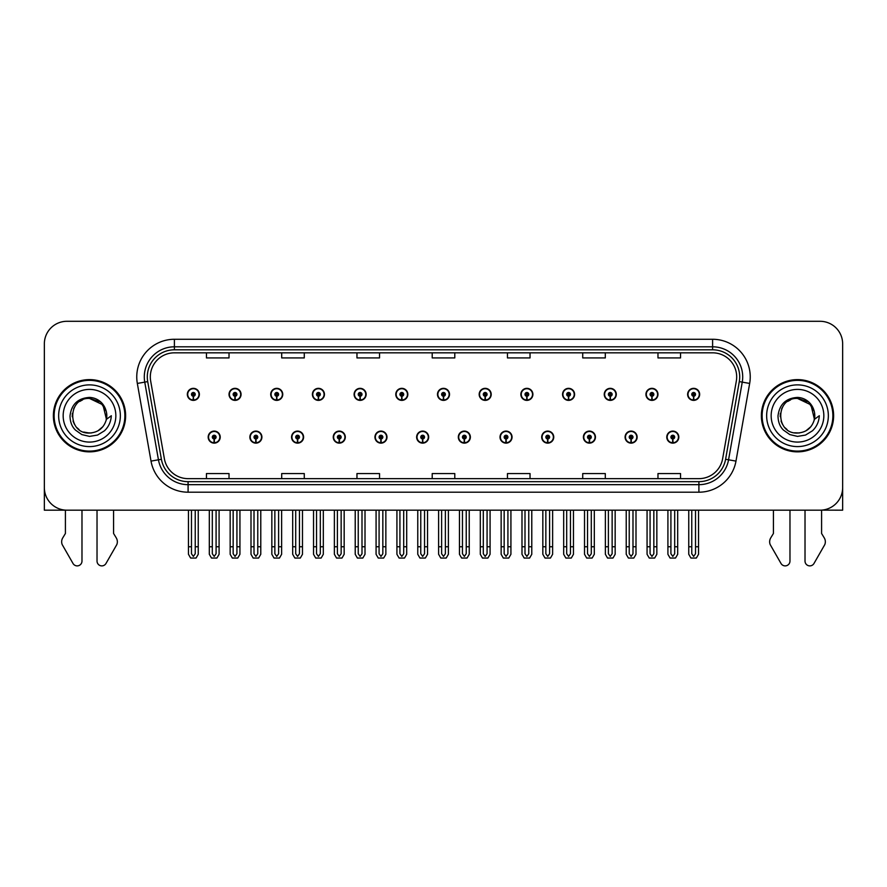 <?xml version="1.0" encoding="UTF-8"?>
<svg xmlns="http://www.w3.org/2000/svg" width="887" height="887" viewBox="0 0 887 887"><rect width="100%" height="100%" fill="white"/><g stroke="black" fill="none" stroke-linecap="round" stroke-linejoin="round"><path stroke-width="1.33" d="M541.702 437.114A6.021 6.021 0 0 0 547.722 443.134A6.021 6.021 0 0 0 553.743 437.114A6.021 6.021 0 0 0 547.722 431.093A6.021 6.021 0 0 0 541.702 437.114M458.324 437.114A6.021 6.021 0 0 0 464.344 443.134A6.021 6.021 0 0 0 470.365 437.114A6.021 6.021 0 0 0 464.344 431.093A6.021 6.021 0 0 0 458.324 437.114M583.402 437.114A6.021 6.021 0 0 0 589.423 443.134A6.021 6.021 0 0 0 595.443 437.114A6.021 6.021 0 0 0 589.423 431.093A6.021 6.021 0 0 0 583.402 437.114M625.091 437.114A6.021 6.021 0 0 0 631.112 443.134A6.021 6.021 0 0 0 637.132 437.114A6.021 6.021 0 0 0 631.112 431.093A6.021 6.021 0 0 0 625.091 437.114M416.635 437.114A6.021 6.021 0 0 0 422.655 443.134A6.021 6.021 0 0 0 428.676 437.114A6.021 6.021 0 0 0 422.655 431.093A6.021 6.021 0 0 0 416.635 437.114M374.946 437.114A6.021 6.021 0 0 0 380.966 443.134A6.021 6.021 0 0 0 386.987 437.114A6.021 6.021 0 0 0 380.966 431.093A6.021 6.021 0 0 0 374.946 437.114M333.257 437.114A6.021 6.021 0 0 0 339.277 443.134A6.021 6.021 0 0 0 345.298 437.114A6.021 6.021 0 0 0 339.277 431.093A6.021 6.021 0 0 0 333.257 437.114M291.557 437.114A6.021 6.021 0 0 0 297.577 443.134A6.021 6.021 0 0 0 303.598 437.114A6.021 6.021 0 0 0 297.577 431.093A6.021 6.021 0 0 0 291.557 437.114M249.868 437.114A6.021 6.021 0 0 0 255.888 443.134A6.021 6.021 0 0 0 261.909 437.114A6.021 6.021 0 0 0 255.888 431.093A6.021 6.021 0 0 0 249.868 437.114M208.179 437.114A6.021 6.021 0 0 0 214.199 443.134A6.021 6.021 0 0 0 220.22 437.114A6.021 6.021 0 0 0 214.199 431.093A6.021 6.021 0 0 0 208.179 437.114M500.013 437.114A6.021 6.021 0 0 0 506.033 443.134A6.021 6.021 0 0 0 512.054 437.114A6.021 6.021 0 0 0 506.033 431.093A6.021 6.021 0 0 0 500.013 437.114M520.857 394.36A6.021 6.021 0 0 0 526.878 400.381A6.021 6.021 0 0 0 532.899 394.36A6.021 6.021 0 0 0 526.878 388.34A6.021 6.021 0 0 0 520.857 394.36M562.558 394.36A6.021 6.021 0 0 0 568.578 400.381A6.021 6.021 0 0 0 574.599 394.36A6.021 6.021 0 0 0 568.578 388.34A6.021 6.021 0 0 0 562.558 394.36M604.247 394.36A6.021 6.021 0 0 0 610.267 400.381A6.021 6.021 0 0 0 616.288 394.36A6.021 6.021 0 0 0 610.267 388.34A6.021 6.021 0 0 0 604.247 394.36M437.479 394.36A6.021 6.021 0 0 0 443.5 400.381A6.021 6.021 0 0 0 449.521 394.36A6.021 6.021 0 0 0 443.5 388.34A6.021 6.021 0 0 0 437.479 394.36M645.936 394.36A6.021 6.021 0 0 0 651.956 400.381A6.021 6.021 0 0 0 657.977 394.36A6.021 6.021 0 0 0 651.956 388.34A6.021 6.021 0 0 0 645.936 394.36M395.79 394.36A6.021 6.021 0 0 0 401.811 400.381A6.021 6.021 0 0 0 407.832 394.36A6.021 6.021 0 0 0 401.811 388.34A6.021 6.021 0 0 0 395.79 394.36M354.101 394.36A6.021 6.021 0 0 0 360.122 400.381A6.021 6.021 0 0 0 366.143 394.36A6.021 6.021 0 0 0 360.122 388.34A6.021 6.021 0 0 0 354.101 394.36M312.401 394.36A6.021 6.021 0 0 0 318.422 400.381A6.021 6.021 0 0 0 324.442 394.36A6.021 6.021 0 0 0 318.422 388.34A6.021 6.021 0 0 0 312.401 394.36M270.712 394.36A6.021 6.021 0 0 0 276.733 400.381A6.021 6.021 0 0 0 282.753 394.36A6.021 6.021 0 0 0 276.733 388.34A6.021 6.021 0 0 0 270.712 394.36M229.023 394.36A6.021 6.021 0 0 0 235.044 400.381A6.021 6.021 0 0 0 241.064 394.36A6.021 6.021 0 0 0 235.044 388.34A6.021 6.021 0 0 0 229.023 394.36M187.334 394.36A6.021 6.021 0 0 0 193.355 400.381A6.021 6.021 0 0 0 199.375 394.36A6.021 6.021 0 0 0 193.355 388.34A6.021 6.021 0 0 0 187.334 394.36M479.168 394.36A6.021 6.021 0 0 0 485.189 400.381A6.021 6.021 0 0 0 491.21 394.36A6.021 6.021 0 0 0 485.189 388.34A6.021 6.021 0 0 0 479.168 394.36M666.78 437.114A6.021 6.021 0 0 0 672.801 443.134A6.021 6.021 0 0 0 678.821 437.114A6.021 6.021 0 0 0 672.801 431.093A6.021 6.021 0 0 0 666.78 437.114M687.625 394.36A6.021 6.021 0 0 0 693.645 400.381A6.021 6.021 0 0 0 699.666 394.36A6.021 6.021 0 0 0 693.645 388.34A6.021 6.021 0 0 0 687.625 394.36M821.584 510.136L842.65 510.18L842.65 343.868A22.574 22.574 0 0 0 820.076 321.294L66.924 321.294A22.574 22.574 0 0 0 44.35 343.868L44.35 510.18L65.416 510.18L65.416 533.475L62.744 537.888A7.528 7.528 0 0 0 62.201 544.596L73.011 563.467A4.801 4.801 0 0 0 81.981 561.061L81.981 510.18L89.498 510.18M53.375 415.737A36.123 36.123 0 0 0 89.498 451.86A36.123 36.123 0 0 0 125.621 415.737A36.123 36.123 0 0 0 89.498 379.614A36.123 36.123 0 0 0 53.375 415.737M761.379 415.737A36.123 36.123 0 0 0 797.502 451.86A36.123 36.123 0 0 0 833.625 415.737A36.123 36.123 0 0 0 797.502 379.614A36.123 36.123 0 0 0 761.379 415.737M150.313 376.908A24.082 24.082 0 0 1 174.395 352.826L712.605 352.826A24.082 24.082 0 0 1 736.321 381.088L722.628 458.745A24.082 24.082 0 0 1 698.912 478.647L188.088 478.647A24.082 24.082 0 0 1 164.372 458.745L150.679 381.088A24.082 24.082 0 0 1 150.313 376.908M147.297 376.908A27.087 27.087 0 0 0 147.708 381.61L161.401 459.278A27.087 27.087 0 0 0 188.088 481.663L698.912 481.663A27.087 27.087 0 0 0 725.599 459.278L739.292 381.61A27.087 27.087 0 0 0 712.605 349.811L174.395 349.811A27.087 27.087 0 0 0 147.297 376.908M137.33 383.439A37.631 37.631 0 0 1 174.395 339.277L712.605 339.277A37.631 37.631 0 0 1 749.67 383.439L735.977 461.107A37.631 37.631 0 0 1 698.912 492.196L188.088 492.196A37.631 37.631 0 0 1 151.023 461.107L137.33 383.439L144.747 382.131A30.103 30.103 0 0 1 174.395 346.806L712.605 346.806A30.103 30.103 0 0 1 742.253 382.131L728.56 459.799A30.103 30.103 0 0 1 698.912 484.668L188.088 484.668A30.103 30.103 0 0 1 158.44 459.799L144.747 382.131A30.103 30.103 0 0 1 144.293 376.908M820.076 321.294L66.924 321.294M44.35 343.868L44.35 487.606A22.574 22.574 0 0 0 66.924 510.18L820.076 510.18A22.574 22.574 0 0 0 842.65 487.606L842.65 343.868M432.213 352.826L432.213 357.927L454.787 357.927L454.787 352.826M356.962 352.826L356.962 357.927L379.536 357.927L379.536 352.826M281.7 352.826L281.7 357.927L304.274 357.927L304.274 352.826M206.449 352.826L206.449 357.927L229.023 357.927L229.023 352.826M507.464 352.826L507.464 357.927L530.038 357.927L530.038 352.826M582.726 352.826L582.726 357.927L605.3 357.927L605.3 352.826M657.977 352.826L657.977 357.927L680.551 357.927L680.551 352.826M454.787 478.647L454.787 473.558L432.213 473.558L432.213 478.647M379.536 478.647L379.536 473.558L356.962 473.558L356.962 478.647M304.274 478.647L304.274 473.558L281.7 473.558L281.7 478.647M229.023 478.647L229.023 473.558L206.449 473.558L206.449 478.647M530.038 478.647L530.038 473.558L507.464 473.558L507.464 478.647M605.3 478.647L605.3 473.558L582.726 473.558L582.726 478.647M680.551 478.647L680.551 473.558L657.977 473.558L657.977 478.647M674.685 510.18L674.685 553.743L672.801 556.426L670.916 553.743L670.916 546.758L667.911 546.758L667.911 554.286L670.084 558.045L675.517 558.045L677.69 554.286L677.69 510.18M672.723 438.987L672.557 442.746A5.644 5.644 0 0 1 667.157 437.114A5.644 5.644 0 0 1 672.801 431.47A5.644 5.644 0 0 1 678.444 437.114A5.644 5.644 0 0 1 673.045 442.746L672.878 438.987A1.885 1.885 0 0 0 674.685 437.114A1.885 1.885 0 0 0 672.801 435.229A1.885 1.885 0 0 0 670.916 437.114A1.885 1.885 0 0 0 672.723 438.987L672.767 437.856A0.754 0.754 0 0 1 672.047 437.114A0.754 0.754 0 0 1 672.801 436.36A0.754 0.754 0 0 1 673.555 437.114A0.754 0.754 0 0 1 672.834 437.856L672.878 438.987M667.911 510.18L667.911 546.758M670.916 510.18L670.916 546.758M674.685 546.758L677.69 546.758M695.53 510.18L695.53 553.743L693.645 556.426L691.76 553.743L691.76 546.758L688.755 546.758L688.755 554.286L690.929 558.045L696.362 558.045L698.535 554.286L698.535 510.18M693.567 396.245L693.401 400.004A5.644 5.644 0 0 1 688.002 394.36A5.644 5.644 0 0 1 693.645 388.717A5.644 5.644 0 0 1 699.289 394.36A5.644 5.644 0 0 1 693.889 400.004L693.723 396.245A1.885 1.885 0 0 0 695.53 394.36A1.885 1.885 0 0 0 693.645 392.486A1.885 1.885 0 0 0 691.76 394.36A1.885 1.885 0 0 0 693.567 396.245L693.612 395.114A0.754 0.754 0 0 1 692.891 394.36A0.754 0.754 0 0 1 693.645 393.617A0.754 0.754 0 0 1 694.399 394.36A0.754 0.754 0 0 1 693.678 395.114L693.723 396.245M688.755 510.18L688.755 546.758M691.76 510.18L691.76 546.758M695.53 546.758L698.535 546.758M632.985 510.18L632.985 553.743L631.112 556.426L629.227 553.743L629.227 546.758L626.222 546.758L626.222 554.286L628.395 558.045L633.828 558.045L636.001 554.286L636.001 510.18M631.023 438.987L630.868 442.746A5.644 5.644 0 0 1 625.468 437.114A5.644 5.644 0 0 1 631.112 431.47A5.644 5.644 0 0 1 636.755 437.114A5.644 5.644 0 0 1 631.356 442.746L631.189 438.987A1.885 1.885 0 0 0 632.985 437.114A1.885 1.885 0 0 0 631.112 435.229A1.885 1.885 0 0 0 629.227 437.114A1.885 1.885 0 0 0 631.023 438.987L631.078 437.856A0.754 0.754 0 0 1 630.358 437.114A0.754 0.754 0 0 1 631.112 436.36A0.754 0.754 0 0 1 631.866 437.114A0.754 0.754 0 0 1 631.145 437.856L631.189 438.987M626.222 510.18L626.222 546.758M629.227 510.18L629.227 546.758M632.985 546.758L636.001 546.758M591.296 510.18L591.296 553.743L589.423 556.426L587.538 553.743L587.538 546.758L584.522 546.758L584.522 554.286L586.695 558.045L592.139 558.045L594.312 554.286L594.312 510.18M589.334 438.987L589.168 442.746A5.644 5.644 0 0 1 583.779 437.114A5.644 5.644 0 0 1 589.423 431.47A5.644 5.644 0 0 1 595.066 437.114A5.644 5.644 0 0 1 589.667 442.746L589.5 438.987A1.885 1.885 0 0 0 591.296 437.114A1.885 1.885 0 0 0 589.423 435.229A1.885 1.885 0 0 0 587.538 437.114A1.885 1.885 0 0 0 589.334 438.987L589.389 437.856A0.754 0.754 0 0 1 588.669 437.114A0.754 0.754 0 0 1 589.423 436.36A0.754 0.754 0 0 1 590.177 437.114A0.754 0.754 0 0 1 589.456 437.856L589.5 438.987M584.522 510.18L584.522 546.758M587.538 510.18L587.538 546.758M591.296 546.758L594.312 546.758M549.607 510.18L549.607 553.743L547.722 556.426L545.849 553.743L545.849 546.758L542.833 546.758L542.833 554.286L545.006 558.045L550.45 558.045L552.623 554.286L552.623 510.18M547.645 438.987L547.479 442.746A5.644 5.644 0 0 1 542.079 437.114A5.644 5.644 0 0 1 547.722 431.47A5.644 5.644 0 0 1 553.377 437.114A5.644 5.644 0 0 1 547.978 442.746L547.811 438.987A1.885 1.885 0 0 0 549.607 437.114A1.885 1.885 0 0 0 547.722 435.229A1.885 1.885 0 0 0 545.849 437.114A1.885 1.885 0 0 0 547.645 438.987L547.689 437.856A0.754 0.754 0 0 1 546.98 437.114A0.754 0.754 0 0 1 547.722 436.36A0.754 0.754 0 0 1 548.476 437.114A0.754 0.754 0 0 1 547.756 437.856L547.811 438.987M542.833 510.18L542.833 546.758M545.849 510.18L545.849 546.758M549.607 546.758L552.623 546.758M653.841 510.18L653.841 553.743L651.956 556.426L650.071 553.743L650.071 546.758L647.067 546.758L647.067 554.286L649.24 558.045L654.673 558.045L656.846 554.286L656.846 510.18M651.878 396.245L651.712 400.004A5.644 5.644 0 0 1 646.313 394.36A5.644 5.644 0 0 1 651.956 388.717A5.644 5.644 0 0 1 657.6 394.36A5.644 5.644 0 0 1 652.2 400.004L652.034 396.245A1.885 1.885 0 0 0 653.841 394.36A1.885 1.885 0 0 0 651.956 392.486A1.885 1.885 0 0 0 650.071 394.36A1.885 1.885 0 0 0 651.878 396.245L651.923 395.114A0.754 0.754 0 0 1 651.202 394.36A0.754 0.754 0 0 1 651.956 393.617A0.754 0.754 0 0 1 652.71 394.36A0.754 0.754 0 0 1 651.989 395.114L652.034 396.245M647.067 510.18L647.067 546.758M650.071 510.18L650.071 546.758M653.841 546.758L656.846 546.758M612.141 510.18L612.141 553.743L610.267 556.426L608.382 553.743L608.382 546.758L605.377 546.758L605.377 554.286L607.54 558.045L612.984 558.045L615.157 554.286L615.157 510.18M610.178 396.245L610.023 400.004A5.644 5.644 0 0 1 604.624 394.36A5.644 5.644 0 0 1 610.267 388.717A5.644 5.644 0 0 1 615.911 394.36A5.644 5.644 0 0 1 610.511 400.004L610.345 396.245A1.885 1.885 0 0 0 612.141 394.36A1.885 1.885 0 0 0 610.267 392.486A1.885 1.885 0 0 0 608.382 394.36A1.885 1.885 0 0 0 610.178 396.245L610.234 395.114A0.754 0.754 0 0 1 609.513 394.36A0.754 0.754 0 0 1 610.267 393.617A0.754 0.754 0 0 1 611.021 394.36A0.754 0.754 0 0 1 610.3 395.114L610.345 396.245M605.377 510.18L605.377 546.758M608.382 510.18L608.382 546.758M612.141 546.758L615.157 546.758M570.452 510.18L570.452 553.743L568.578 556.426L566.693 553.743L566.693 546.758L563.677 546.758L563.677 554.286L565.851 558.045L571.295 558.045L573.468 554.286L573.468 510.18M568.489 396.245L568.323 400.004A5.644 5.644 0 0 1 562.923 394.36A5.644 5.644 0 0 1 568.578 388.717A5.644 5.644 0 0 1 574.222 394.36A5.644 5.644 0 0 1 568.822 400.004L568.656 396.245A1.885 1.885 0 0 0 570.452 394.36A1.885 1.885 0 0 0 568.578 392.486A1.885 1.885 0 0 0 566.693 394.36A1.885 1.885 0 0 0 568.489 396.245L568.545 395.114A0.754 0.754 0 0 1 567.824 394.36A0.754 0.754 0 0 1 568.578 393.617A0.754 0.754 0 0 1 569.321 394.36A0.754 0.754 0 0 1 568.611 395.114L568.656 396.245M563.677 510.18L563.677 546.758M566.693 510.18L566.693 546.758M570.452 546.758L573.468 546.758M528.763 510.18L528.763 553.743L526.878 556.426L525.004 553.743L525.004 546.758L521.988 546.758L521.988 554.286L524.162 558.045L529.606 558.045L531.779 554.286L531.779 510.18M526.8 396.245L526.634 400.004A5.644 5.644 0 0 1 521.234 394.36A5.644 5.644 0 0 1 526.878 388.717A5.644 5.644 0 0 1 532.522 394.36A5.644 5.644 0 0 1 527.133 400.004L526.967 396.245A1.885 1.885 0 0 0 528.763 394.36A1.885 1.885 0 0 0 526.878 392.486A1.885 1.885 0 0 0 525.004 394.36A1.885 1.885 0 0 0 526.8 396.245L526.845 395.114A0.754 0.754 0 0 1 526.124 394.36A0.754 0.754 0 0 1 526.878 393.617A0.754 0.754 0 0 1 527.632 394.36A0.754 0.754 0 0 1 526.911 395.114L526.967 396.245M521.988 510.18L521.988 546.758M525.004 510.18L525.004 546.758M528.763 546.758L531.779 546.758M97.027 510.18L97.027 561.061A4.801 4.801 0 0 0 105.996 563.467L116.807 544.596A7.528 7.528 0 0 0 116.264 537.888L113.58 533.475L113.58 510.18M773.42 510.18L773.42 533.475L770.736 537.888A7.528 7.528 0 0 0 770.193 544.596L781.003 563.467A4.801 4.801 0 0 0 789.973 561.061L789.973 510.18M805.019 510.18L805.019 561.061A4.801 4.801 0 0 0 813.989 563.467L824.799 544.596A7.528 7.528 0 0 0 824.256 537.888L821.584 533.475L821.584 510.18M89.354 433.044L83.722 432.058M79.032 429.519L77.08 427.789M74.419 424.23L73.033 421.07M72.224 416.702L72.357 413.386M73.654 408.763L75.295 405.847M79.741 401.445L82.657 399.837M86.582 432.801L91.195 432.967M89.498 433.044C98.357 432.446 104.001 427.878 106.429 419.34L111.319 415.737C110.953 421.735 108.68 426.736 104.511 430.76L97.526 435.073L89.498 436.393L81.804 434.575L75.439 430.073C71.925 426.68 70.117 421.957 70.018 415.903C71.448 404.295 77.945 398.141 89.498 397.42C93.723 397.598 97.448 399.083 100.686 401.889C103.613 404.594 105.531 408.009 106.429 412.145A17.308 17.308 0 0 1 106.44 419.318L102.947 404.849L89.498 398.44C67.168 397.354 67.179 434.12 89.498 433.044L91.527 432.923M97.925 430.849L102.97 426.603M106.163 420.394L106.606 413.109M106.196 411.169L100.852 402.665M99.51 401.623L89.909 398.44M99.544 429.84L100.863 428.798M120.355 415.737A30.857 30.857 0 0 1 89.498 446.593A30.857 30.857 0 0 1 58.653 415.737A30.857 30.857 0 0 1 89.498 384.88A30.857 30.857 0 0 1 120.355 415.737M89.498 451.106A35.369 35.369 0 0 1 54.129 415.737A35.369 35.369 0 0 1 89.498 380.368A35.369 35.369 0 0 1 124.867 415.737A35.369 35.369 0 0 1 89.498 451.106M89.498 442.081A26.344 26.344 0 0 1 63.165 415.737A26.344 26.344 0 0 1 89.498 389.404A26.344 26.344 0 0 1 115.842 415.737A26.344 26.344 0 0 1 89.498 442.081M787.024 429.519L785.073 427.789M782.412 424.23L781.026 421.07M780.216 416.702L780.349 413.386M781.658 408.763L783.288 405.847M787.734 401.445L790.65 399.837M794.575 432.801L799.187 432.967M797.502 433.044C806.361 432.446 811.993 427.878 814.421 419.34L819.311 415.737C818.945 421.735 816.683 426.736 812.503 430.76L805.518 435.073L797.502 436.393L789.796 434.575L783.443 430.073C779.917 426.68 778.11 421.957 778.01 415.903C779.451 404.295 785.937 398.141 797.502 397.42C801.715 397.598 805.44 399.083 808.678 401.889C811.605 404.594 813.523 408.009 814.421 412.145A17.308 17.308 0 0 1 814.432 419.318L810.951 404.849L797.502 398.44C775.171 397.354 775.171 434.12 797.502 433.044L799.531 432.923M805.917 430.849L810.962 426.603M814.155 420.394L814.599 413.109M814.188 411.169L808.844 402.665M807.514 401.623L797.901 398.44M807.536 429.84L808.855 428.798M828.347 415.737A30.857 30.857 0 0 1 797.502 446.593A30.857 30.857 0 0 1 766.645 415.737A30.857 30.857 0 0 1 797.502 384.88A30.857 30.857 0 0 1 828.347 415.737M797.502 451.106A35.369 35.369 0 0 1 762.133 415.737A35.369 35.369 0 0 1 797.502 380.368A35.369 35.369 0 0 1 832.871 415.737A35.369 35.369 0 0 1 797.502 451.106M797.502 442.081A26.344 26.344 0 0 1 771.158 415.737A26.344 26.344 0 0 1 797.502 389.404A26.344 26.344 0 0 1 823.835 415.737A26.344 26.344 0 0 1 797.502 442.081M507.918 510.18L507.918 553.743L506.033 556.426L504.16 553.743L504.16 546.758L501.144 546.758L501.144 554.286L503.317 558.045L508.761 558.045L510.923 554.286L510.923 510.18M505.956 438.987L505.79 442.746A5.644 5.644 0 0 1 500.39 437.114A5.644 5.644 0 0 1 506.033 431.47A5.644 5.644 0 0 1 511.677 437.114A5.644 5.644 0 0 1 506.277 442.746L506.122 438.987A1.885 1.885 0 0 0 507.918 437.114A1.885 1.885 0 0 0 506.033 435.229A1.885 1.885 0 0 0 504.16 437.114A1.885 1.885 0 0 0 505.956 438.987L506 437.856A0.754 0.754 0 0 1 505.28 437.114A0.754 0.754 0 0 1 506.033 436.36A0.754 0.754 0 0 1 506.787 437.114A0.754 0.754 0 0 1 506.067 437.856L506.122 438.987M501.144 510.18L501.144 546.758M504.16 510.18L504.16 546.758M507.918 546.758L510.923 546.758M466.229 510.18L466.229 553.743L464.344 556.426L462.46 553.743L462.46 546.758L459.455 546.758L459.455 554.286L461.628 558.045L467.061 558.045L469.234 554.286L469.234 510.18M464.267 438.987L464.101 442.746A5.644 5.644 0 0 1 458.701 437.114A5.644 5.644 0 0 1 464.344 431.47A5.644 5.644 0 0 1 469.988 437.114A5.644 5.644 0 0 1 464.588 442.746L464.422 438.987A1.885 1.885 0 0 0 466.229 437.114A1.885 1.885 0 0 0 464.344 435.229A1.885 1.885 0 0 0 462.46 437.114A1.885 1.885 0 0 0 464.267 438.987L464.311 437.856A0.754 0.754 0 0 1 463.591 437.114A0.754 0.754 0 0 1 464.344 436.36A0.754 0.754 0 0 1 465.098 437.114A0.754 0.754 0 0 1 464.378 437.856L464.422 438.987M459.455 510.18L459.455 546.758M462.46 510.18L462.46 546.758M466.229 546.758L469.234 546.758M424.54 510.18L424.54 553.743L422.655 556.426L420.771 553.743L420.771 546.758L417.766 546.758L417.766 554.286L419.939 558.045L425.372 558.045L427.545 554.286L427.545 510.18M422.578 438.987L422.412 442.746A5.644 5.644 0 0 1 417.012 437.114A5.644 5.644 0 0 1 422.655 431.47A5.644 5.644 0 0 1 428.299 437.114A5.644 5.644 0 0 1 422.899 442.746L422.733 438.987A1.885 1.885 0 0 0 424.54 437.114A1.885 1.885 0 0 0 422.655 435.229A1.885 1.885 0 0 0 420.771 437.114A1.885 1.885 0 0 0 422.578 438.987L422.622 437.856A0.754 0.754 0 0 1 421.902 437.114A0.754 0.754 0 0 1 422.655 436.36A0.754 0.754 0 0 1 423.409 437.114A0.754 0.754 0 0 1 422.689 437.856L422.733 438.987M417.766 510.18L417.766 546.758M420.771 510.18L420.771 546.758M424.54 546.758L427.545 546.758M487.074 510.18L487.074 553.743L485.189 556.426L483.304 553.743L483.304 546.758L480.299 546.758L480.299 554.286L482.473 558.045L487.905 558.045L490.079 554.286L490.079 510.18M485.111 396.245L484.945 400.004A5.644 5.644 0 0 1 479.545 394.36A5.644 5.644 0 0 1 485.189 388.717A5.644 5.644 0 0 1 490.833 394.36A5.644 5.644 0 0 1 485.433 400.004L485.278 396.245A1.885 1.885 0 0 0 487.074 394.36A1.885 1.885 0 0 0 485.189 392.486A1.885 1.885 0 0 0 483.304 394.36A1.885 1.885 0 0 0 485.111 396.245L485.156 395.114A0.754 0.754 0 0 1 484.435 394.36A0.754 0.754 0 0 1 485.189 393.617A0.754 0.754 0 0 1 485.943 394.36A0.754 0.754 0 0 1 485.222 395.114L485.278 396.245M480.299 510.18L480.299 546.758M483.304 510.18L483.304 546.758M487.074 546.758L490.079 546.758M445.385 510.18L445.385 553.743L443.5 556.426L441.615 553.743L441.615 546.758L438.61 546.758L438.61 554.286L440.784 558.045L446.216 558.045L448.39 554.286L448.39 510.18M443.422 396.245L443.256 400.004A5.644 5.644 0 0 1 437.856 394.36A5.644 5.644 0 0 1 443.5 388.717A5.644 5.644 0 0 1 449.144 394.36A5.644 5.644 0 0 1 443.744 400.004L443.578 396.245A1.885 1.885 0 0 0 445.385 394.36A1.885 1.885 0 0 0 443.5 392.486A1.885 1.885 0 0 0 441.615 394.36A1.885 1.885 0 0 0 443.422 396.245L443.467 395.114A0.754 0.754 0 0 1 442.746 394.36A0.754 0.754 0 0 1 443.5 393.617A0.754 0.754 0 0 1 444.254 394.36A0.754 0.754 0 0 1 443.533 395.114L443.578 396.245M438.61 510.18L438.61 546.758M441.615 510.18L441.615 546.758M445.385 546.758L448.39 546.758M403.696 510.18L403.696 553.743L401.811 556.426L399.926 553.743L399.926 546.758L396.921 546.758L396.921 554.286L399.095 558.045L404.527 558.045L406.701 554.286L406.701 510.18M401.722 396.245L401.567 400.004A5.644 5.644 0 0 1 396.167 394.36A5.644 5.644 0 0 1 401.811 388.717A5.644 5.644 0 0 1 407.455 394.36A5.644 5.644 0 0 1 402.055 400.004L401.889 396.245A1.885 1.885 0 0 0 403.696 394.36A1.885 1.885 0 0 0 401.811 392.486A1.885 1.885 0 0 0 399.926 394.36A1.885 1.885 0 0 0 401.722 396.245L401.778 395.114A0.754 0.754 0 0 1 401.057 394.36A0.754 0.754 0 0 1 401.811 393.617A0.754 0.754 0 0 1 402.565 394.36A0.754 0.754 0 0 1 401.844 395.114L401.889 396.245M396.921 510.18L396.921 546.758M399.926 510.18L399.926 546.758M403.696 546.758L406.701 546.758M382.84 510.18L382.84 553.743L380.966 556.426L379.082 553.743L379.082 546.758L376.077 546.758L376.077 554.286L378.239 558.045L383.683 558.045L385.856 554.286L385.856 510.18M380.878 438.987L380.723 442.746A5.644 5.644 0 0 1 375.323 437.114A5.644 5.644 0 0 1 380.966 431.47A5.644 5.644 0 0 1 386.61 437.114A5.644 5.644 0 0 1 381.21 442.746L381.044 438.987A1.885 1.885 0 0 0 382.84 437.114A1.885 1.885 0 0 0 380.966 435.229A1.885 1.885 0 0 0 379.082 437.114A1.885 1.885 0 0 0 380.878 438.987L380.933 437.856A0.754 0.754 0 0 1 380.213 437.114A0.754 0.754 0 0 1 380.966 436.36A0.754 0.754 0 0 1 381.72 437.114A0.754 0.754 0 0 1 381 437.856L381.044 438.987M376.077 510.18L376.077 546.758M379.082 510.18L379.082 546.758M382.84 546.758L385.856 546.758M341.151 510.18L341.151 553.743L339.277 556.426L337.393 553.743L337.393 546.758L334.377 546.758L334.377 554.286L336.55 558.045L341.994 558.045L344.167 554.286L344.167 510.18M339.189 438.987L339.022 442.746A5.644 5.644 0 0 1 333.623 437.114A5.644 5.644 0 0 1 339.277 431.47A5.644 5.644 0 0 1 344.921 437.114A5.644 5.644 0 0 1 339.521 442.746L339.355 438.987A1.885 1.885 0 0 0 341.151 437.114A1.885 1.885 0 0 0 339.277 435.229A1.885 1.885 0 0 0 337.393 437.114A1.885 1.885 0 0 0 339.189 438.987L339.244 437.856A0.754 0.754 0 0 1 338.524 437.114A0.754 0.754 0 0 1 339.277 436.36A0.754 0.754 0 0 1 340.02 437.114A0.754 0.754 0 0 1 339.311 437.856L339.355 438.987M334.377 510.18L334.377 546.758M337.393 510.18L337.393 546.758M341.151 546.758L344.167 546.758M299.462 510.18L299.462 553.743L297.577 556.426L295.704 553.743L295.704 546.758L292.688 546.758L292.688 554.286L294.861 558.045L300.305 558.045L302.478 554.286L302.478 510.18M297.5 438.987L297.333 442.746A5.644 5.644 0 0 1 291.934 437.114A5.644 5.644 0 0 1 297.577 431.47A5.644 5.644 0 0 1 303.221 437.114A5.644 5.644 0 0 1 297.832 442.746L297.666 438.987A1.885 1.885 0 0 0 299.462 437.114A1.885 1.885 0 0 0 297.577 435.229A1.885 1.885 0 0 0 295.704 437.114A1.885 1.885 0 0 0 297.5 438.987L297.544 437.856A0.754 0.754 0 0 1 296.823 437.114A0.754 0.754 0 0 1 297.577 436.36A0.754 0.754 0 0 1 298.331 437.114A0.754 0.754 0 0 1 297.611 437.856L297.666 438.987M292.688 510.18L292.688 546.758M295.704 510.18L295.704 546.758M299.462 546.758L302.478 546.758M257.773 510.18L257.773 553.743L255.888 556.426L254.015 553.743L254.015 546.758L250.999 546.758L250.999 554.286L253.172 558.045L258.605 558.045L260.778 554.286L260.778 510.18M255.811 438.987L255.644 442.746A5.644 5.644 0 0 1 250.245 437.114A5.644 5.644 0 0 1 255.888 431.47A5.644 5.644 0 0 1 261.532 437.114A5.644 5.644 0 0 1 256.132 442.746L255.977 438.987A1.885 1.885 0 0 0 257.773 437.114A1.885 1.885 0 0 0 255.888 435.229A1.885 1.885 0 0 0 254.015 437.114A1.885 1.885 0 0 0 255.811 438.987L255.855 437.856A0.754 0.754 0 0 1 255.134 437.114A0.754 0.754 0 0 1 255.888 436.36A0.754 0.754 0 0 1 256.642 437.114A0.754 0.754 0 0 1 255.922 437.856L255.977 438.987M250.999 510.18L250.999 546.758M254.015 510.18L254.015 546.758M257.773 546.758L260.778 546.758M216.084 510.18L216.084 553.743L214.199 556.426L212.315 553.743L212.315 546.758L209.31 546.758L209.31 554.286L211.483 558.045L216.916 558.045L219.089 554.286L219.089 510.18M214.122 438.987L213.955 442.746A5.644 5.644 0 0 1 208.556 437.114A5.644 5.644 0 0 1 214.199 431.47A5.644 5.644 0 0 1 219.843 437.114A5.644 5.644 0 0 1 214.443 442.746L214.277 438.987A1.885 1.885 0 0 0 216.084 437.114A1.885 1.885 0 0 0 214.199 435.229A1.885 1.885 0 0 0 212.315 437.114A1.885 1.885 0 0 0 214.122 438.987L214.166 437.856A0.754 0.754 0 0 1 213.445 437.114A0.754 0.754 0 0 1 214.199 436.36A0.754 0.754 0 0 1 214.953 437.114A0.754 0.754 0 0 1 214.233 437.856L214.277 438.987M209.31 510.18L209.31 546.758M212.315 510.18L212.315 546.758M216.084 546.758L219.089 546.758M361.996 510.18L361.996 553.743L360.122 556.426L358.237 553.743L358.237 546.758L355.221 546.758L355.221 554.286L357.394 558.045L362.838 558.045L365.012 554.286L365.012 510.18M360.033 396.245L359.867 400.004A5.644 5.644 0 0 1 354.478 394.36A5.644 5.644 0 0 1 360.122 388.717A5.644 5.644 0 0 1 365.766 394.36A5.644 5.644 0 0 1 360.366 400.004L360.2 396.245A1.885 1.885 0 0 0 361.996 394.36A1.885 1.885 0 0 0 360.122 392.486A1.885 1.885 0 0 0 358.237 394.36A1.885 1.885 0 0 0 360.033 396.245L360.089 395.114A0.754 0.754 0 0 1 359.368 394.36A0.754 0.754 0 0 1 360.122 393.617A0.754 0.754 0 0 1 360.876 394.36A0.754 0.754 0 0 1 360.155 395.114L360.2 396.245M355.221 510.18L355.221 546.758M358.237 510.18L358.237 546.758M361.996 546.758L365.012 546.758M320.307 510.18L320.307 553.743L318.422 556.426L316.548 553.743L316.548 546.758L313.532 546.758L313.532 554.286L315.705 558.045L321.149 558.045L323.323 554.286L323.323 510.18M318.344 396.245L318.178 400.004A5.644 5.644 0 0 1 312.778 394.36A5.644 5.644 0 0 1 318.422 388.717A5.644 5.644 0 0 1 324.077 394.36A5.644 5.644 0 0 1 318.677 400.004L318.511 396.245A1.885 1.885 0 0 0 320.307 394.36A1.885 1.885 0 0 0 318.422 392.486A1.885 1.885 0 0 0 316.548 394.36A1.885 1.885 0 0 0 318.344 396.245L318.389 395.114A0.754 0.754 0 0 1 317.679 394.36A0.754 0.754 0 0 1 318.422 393.617A0.754 0.754 0 0 1 319.176 394.36A0.754 0.754 0 0 1 318.455 395.114L318.511 396.245M313.532 510.18L313.532 546.758M316.548 510.18L316.548 546.758M320.307 546.758L323.323 546.758M278.618 510.18L278.618 553.743L276.733 556.426L274.859 553.743L274.859 546.758L271.843 546.758L271.843 554.286L274.016 558.045L279.46 558.045L281.623 554.286L281.623 510.18M276.655 396.245L276.489 400.004A5.644 5.644 0 0 1 271.089 394.36A5.644 5.644 0 0 1 276.733 388.717A5.644 5.644 0 0 1 282.376 394.36A5.644 5.644 0 0 1 276.977 400.004L276.822 396.245A1.885 1.885 0 0 0 278.618 394.36A1.885 1.885 0 0 0 276.733 392.486A1.885 1.885 0 0 0 274.859 394.36A1.885 1.885 0 0 0 276.655 396.245L276.7 395.114A0.754 0.754 0 0 1 275.979 394.36A0.754 0.754 0 0 1 276.733 393.617A0.754 0.754 0 0 1 277.487 394.36A0.754 0.754 0 0 1 276.766 395.114L276.822 396.245M271.843 510.18L271.843 546.758M274.859 510.18L274.859 546.758M278.618 546.758L281.623 546.758M236.929 510.18L236.929 553.743L235.044 556.426L233.159 553.743L233.159 546.758L230.154 546.758L230.154 554.286L232.327 558.045L237.76 558.045L239.933 554.286L239.933 510.18M234.966 396.245L234.8 400.004A5.644 5.644 0 0 1 229.4 394.36A5.644 5.644 0 0 1 235.044 388.717A5.644 5.644 0 0 1 240.687 394.36A5.644 5.644 0 0 1 235.288 400.004L235.122 396.245A1.885 1.885 0 0 0 236.929 394.36A1.885 1.885 0 0 0 235.044 392.486A1.885 1.885 0 0 0 233.159 394.36A1.885 1.885 0 0 0 234.966 396.245L235.011 395.114A0.754 0.754 0 0 1 234.29 394.36A0.754 0.754 0 0 1 235.044 393.617A0.754 0.754 0 0 1 235.798 394.36A0.754 0.754 0 0 1 235.077 395.114L235.122 396.245M230.154 510.18L230.154 546.758M233.159 510.18L233.159 546.758M236.929 546.758L239.933 546.758M195.24 510.18L195.24 553.743L193.355 556.426L191.47 553.743L191.47 546.758L188.465 546.758L188.465 554.286L190.638 558.045L196.071 558.045L198.244 554.286L198.244 510.18M193.277 396.245L193.111 400.004A5.644 5.644 0 0 1 187.711 394.36A5.644 5.644 0 0 1 193.355 388.717A5.644 5.644 0 0 1 198.998 394.36A5.644 5.644 0 0 1 193.599 400.004L193.433 396.245A1.885 1.885 0 0 0 195.24 394.36A1.885 1.885 0 0 0 193.355 392.486A1.885 1.885 0 0 0 191.47 394.36A1.885 1.885 0 0 0 193.277 396.245L193.322 395.114A0.754 0.754 0 0 1 192.601 394.36A0.754 0.754 0 0 1 193.355 393.617A0.754 0.754 0 0 1 194.109 394.36A0.754 0.754 0 0 1 193.388 395.114L193.433 396.245M188.465 510.18L188.465 546.758M191.47 510.18L191.47 546.758M195.24 546.758L198.244 546.758M712.605 339.277L712.605 349.811M144.747 382.131L147.708 381.61M188.088 492.196L188.088 481.663M698.912 481.663L698.912 492.196M725.599 459.278L735.977 461.107M151.023 461.107L161.401 459.278M739.292 381.61L749.67 383.439M174.395 339.277L174.395 349.811M672.557 442.746A5.644 5.644 0 0 1 667.157 437.114M693.401 400.004A5.644 5.644 0 0 1 688.002 394.36M630.868 442.746A5.644 5.644 0 0 1 625.468 437.114M589.168 442.746A5.644 5.644 0 0 1 583.779 437.114M547.479 442.746A5.644 5.644 0 0 1 542.079 437.114M651.712 400.004A5.644 5.644 0 0 1 646.313 394.36M610.023 400.004A5.644 5.644 0 0 1 604.624 394.36M568.323 400.004A5.644 5.644 0 0 1 562.923 394.36M526.634 400.004A5.644 5.644 0 0 1 521.234 394.36M505.79 442.746A5.644 5.644 0 0 1 500.39 437.114M464.101 442.746A5.644 5.644 0 0 1 458.701 437.114M422.412 442.746A5.644 5.644 0 0 1 417.012 437.114M484.945 400.004A5.644 5.644 0 0 1 479.545 394.36M443.256 400.004A5.644 5.644 0 0 1 437.856 394.36M401.567 400.004A5.644 5.644 0 0 1 396.167 394.36M380.723 442.746A5.644 5.644 0 0 1 375.323 437.114M339.022 442.746A5.644 5.644 0 0 1 333.623 437.114M297.333 442.746A5.644 5.644 0 0 1 291.934 437.114M255.644 442.746A5.644 5.644 0 0 1 250.245 437.114M213.955 442.746A5.644 5.644 0 0 1 208.556 437.114M359.867 400.004A5.644 5.644 0 0 1 354.478 394.36M318.178 400.004A5.644 5.644 0 0 1 312.778 394.36M276.489 400.004A5.644 5.644 0 0 1 271.089 394.36M234.8 400.004A5.644 5.644 0 0 1 229.4 394.36M193.111 400.004A5.644 5.644 0 0 1 187.711 394.36"/></g></svg>
